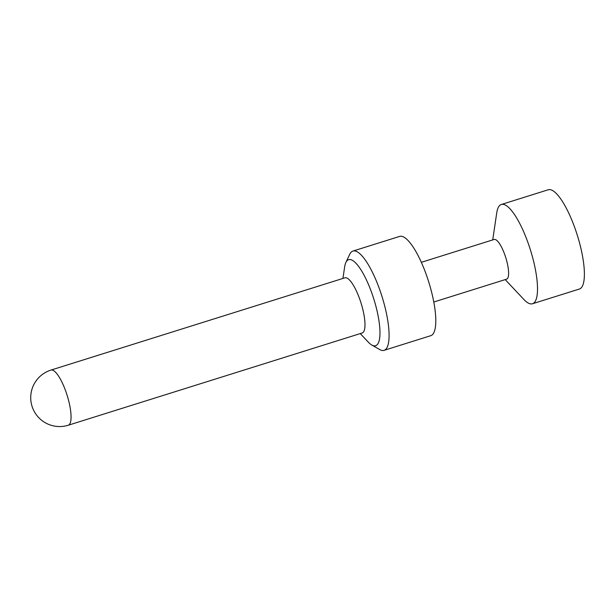 <?xml version="1.0" encoding="UTF-8"?>
<svg xmlns="http://www.w3.org/2000/svg" width="615" height="615" viewBox="0 0 615 615"><rect width="100%" height="100%" fill="white"/><g stroke="black" fill="none" stroke-linecap="round" stroke-linejoin="round"><path stroke-width="0.92" d="M362.204 332.969A28.897 7.857 -107.4 0 0 363.657 331.746A28.897 7.857 -107.4 0 0 360.021 299.951A28.897 7.857 -107.4 0 0 344.892 277.826L50.968 370.076A28.897 7.857 72.6 0 1 66.097 392.209A28.897 7.857 72.6 0 1 69.733 423.996A28.897 7.857 72.6 0 1 68.273 425.226L362.204 332.969M342.932 278.441L344.631 266.987A45.087 12.262 -107.4 0 1 345.868 262.482A45.087 12.262 -107.4 0 1 346.353 261.606A45.087 12.262 72.6 0 1 370.499 289.496A45.087 12.262 72.6 0 1 377.902 343.808A45.087 12.262 -107.4 0 1 371.775 345.007L379.624 349.512A52.021 14.145 72.6 0 0 384.075 350.342L430.777 335.682A52.021 14.145 -107.4 0 0 433.406 333.476A52.021 14.145 -107.4 0 0 426.848 276.25A52.021 14.145 -107.4 0 0 399.619 236.414L352.918 251.074A52.021 14.145 72.6 0 1 380.147 290.903A52.021 14.145 72.6 0 1 386.697 348.128A52.021 14.145 72.6 0 1 384.075 350.342M360.244 333.591L368.177 342.017A45.087 12.262 -107.4 0 0 371.775 345.007M345.868 262.482L349.735 254.295A52.021 14.145 72.6 0 1 350.289 253.28A52.021 14.145 72.6 0 1 352.918 251.074M433.798 302.019L506.599 279.172A20.81 5.658 -107.4 0 0 507.652 278.288A20.81 5.658 -107.4 0 0 505.03 255.394A20.81 5.658 -107.4 0 0 494.137 239.466L421.337 262.313M492.73 239.904L496.728 212.913A52.021 14.145 72.6 0 1 498.711 206.694A52.021 14.145 72.6 0 1 501.34 204.488A52.021 14.145 72.6 0 1 528.569 244.324A52.021 14.145 72.6 0 1 535.119 301.55A52.021 14.145 72.6 0 1 532.498 303.756A52.021 14.145 72.6 0 1 523.895 299.482L505.192 279.61M532.498 303.756L579.376 289.042A52.021 14.145 -107.4 0 0 581.998 286.836A52.021 14.145 -107.4 0 0 575.448 229.61A52.021 14.145 -107.4 0 0 548.219 189.774L501.34 204.488M50.968 370.076A28.897 28.897 0 0 0 36.7 415.256A28.897 28.897 0 0 0 68.273 425.226"/></g></svg>
